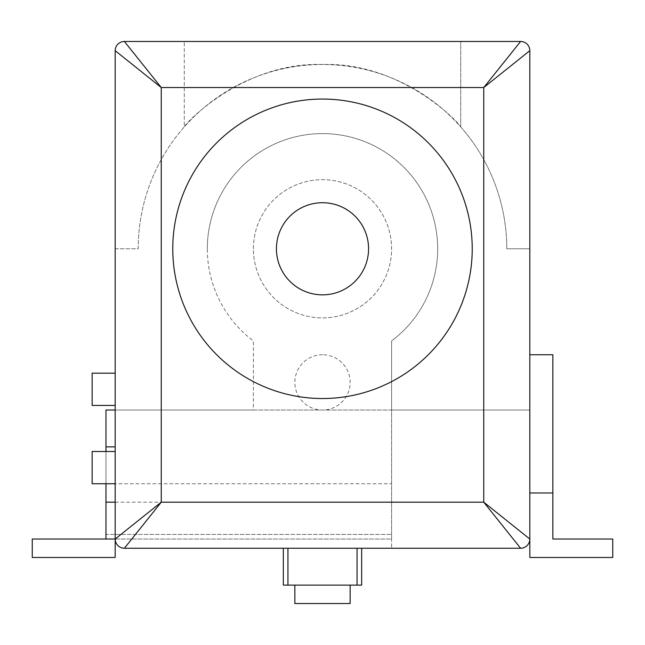<?xml version="1.0" encoding="UTF-8"?>
<svg xmlns="http://www.w3.org/2000/svg" width="645" height="645" viewBox="0 0 645 645"><rect width="100%" height="100%" fill="white"/><g stroke="black" fill="none" stroke-linecap="round" stroke-linejoin="round"><path stroke-width="0.48" stroke-dasharray="3.23 2.42" d="M115.181 405.431L92.146 405.431L92.146 373.181L115.181 373.181L115.181 405.431L115.181 373.181M322.5 354.75A27.646 27.646 0 0 0 294.854 382.396A27.646 27.646 0 0 0 322.5 410.035A27.646 27.646 0 0 0 350.146 382.396A27.646 27.646 0 0 0 322.5 354.75M253.396 248.785A69.104 69.104 0 0 1 322.5 179.681A69.104 69.104 0 0 1 391.604 248.785A69.104 69.104 0 0 1 322.5 317.896A69.104 69.104 0 0 1 253.396 248.785A69.104 69.104 0 0 1 322.5 179.681A69.104 69.104 0 0 1 391.604 248.785A69.104 69.104 0 0 1 322.5 317.896A69.104 69.104 0 0 1 253.396 248.785M207.319 248.785A115.181 115.181 0 0 1 322.5 133.604A115.181 115.181 0 0 1 391.604 340.931L391.604 539.035L391.604 410.035L253.396 410.035L253.396 340.931A115.181 115.181 0 0 1 322.5 133.604A115.181 115.181 0 0 1 391.604 340.931L391.604 410.035L529.819 410.035L529.819 539.035L529.819 248.785L506.785 248.785A184.285 184.285 0 0 0 322.5 64.5A184.285 184.285 0 0 0 138.215 248.785L115.181 248.785L115.181 50.681A9.215 9.215 0 0 1 124.396 41.465L184.285 41.465L184.285 126.896A184.285 184.285 0 0 0 138.215 248.785L115.181 248.785L115.181 539.035L391.604 539.035L391.604 534.431L391.604 539.035L105.965 539.035L391.604 539.035L105.965 539.035L105.965 534.431L391.604 534.431L105.965 534.431L105.965 539.035L105.965 534.431L391.604 534.431L105.965 534.431L105.965 410.035L253.396 410.035L253.396 340.931A115.181 115.181 0 0 1 207.319 248.785M115.181 502.181L391.604 502.181M105.965 451.5L105.965 483.75L391.604 483.75M105.965 446.896L115.181 446.896M115.181 539.035A9.215 9.215 0 0 0 124.396 548.25A9.215 9.215 0 0 1 115.181 539.035L115.181 557.465L115.181 539.035L32.25 539.035L32.25 557.465L32.25 539.035L32.25 557.465L115.181 557.465L32.25 557.465L115.181 557.465L115.181 410.035L391.604 410.035L391.604 548.25L124.396 548.25L520.604 548.25L124.396 548.25A9.215 9.215 0 0 1 115.181 539.035L32.25 539.035L115.181 539.035L115.181 248.785L138.215 248.785A184.285 184.285 0 0 1 322.5 64.5A184.285 184.285 0 0 1 506.785 248.785A184.285 184.285 0 0 0 460.715 126.896C459.788 123.397 401.335 61.799 322.822 64.5C244.342 61.444 185.042 123.348 184.285 126.896L184.285 41.465L520.604 41.465A9.215 9.215 0 0 1 529.819 50.681L529.819 248.785L506.785 248.785L529.819 248.785L529.819 410.035L391.604 410.035L391.604 548.25L520.604 548.25A9.215 9.215 0 0 0 529.819 539.035A9.215 9.215 0 0 1 520.604 548.25A9.215 9.215 0 0 0 529.819 539.035L529.819 557.465L612.75 557.465L612.75 539.035L552.854 539.035L552.854 354.75L529.819 354.75M350.146 585.104L322.5 585.104L357.056 585.104L322.5 585.104L350.146 585.104L350.146 603.535L294.854 603.535L322.5 603.535L294.854 603.535L294.854 585.104L361.66 585.104M322.5 548.25L361.66 548.25L322.5 548.25M368.569 248.785A46.069 46.069 0 0 0 322.5 202.715A46.069 46.069 0 0 0 276.431 248.785A46.069 46.069 0 0 0 322.5 294.854A46.069 46.069 0 0 0 368.569 248.785M172.771 248.785A149.729 149.729 0 0 0 322.5 398.521A149.729 149.729 0 0 0 472.229 248.785A149.729 149.729 0 0 0 322.5 99.056A149.729 149.729 0 0 0 172.771 248.785M283.34 585.104L294.854 585.104M287.944 548.25L357.056 548.25L287.944 548.25M460.715 126.896L460.715 41.465L460.715 126.896M552.854 539.035L612.75 539.035L612.75 557.465L529.819 557.465L529.819 539.035L529.819 557.465L612.75 557.465L612.75 539.035L552.854 539.035L552.854 492.965L529.819 492.965L552.854 492.965L552.854 539.035M552.854 492.965L529.819 492.965M92.146 451.5L115.181 451.5L115.181 483.75L92.146 483.75L92.146 451.5M115.181 248.785L138.215 248.785A184.285 184.285 0 0 1 322.5 64.5A184.285 184.285 0 0 1 506.785 248.785L529.819 248.785"/><path stroke-width="0.97" d="M115.181 373.181L92.146 373.181L92.146 405.431L115.181 405.431L115.181 248.785M115.181 502.181L105.965 502.181L105.965 539.035L115.181 539.035L115.181 50.681A9.215 9.215 0 0 1 124.396 41.465L520.604 41.465A9.215 9.215 0 0 1 529.819 50.681L529.819 539.035A9.215 9.215 0 0 1 520.604 548.25L124.396 548.25A9.215 9.215 0 0 1 115.181 539.035L161.25 502.181L124.396 548.25M105.965 502.181L105.965 483.75M105.965 451.5L105.965 446.896L115.181 446.896M105.965 446.896L105.965 410.035L115.181 410.035L115.181 405.431M361.66 548.25L361.66 585.104L357.056 585.104L357.056 548.25M294.854 585.104L294.854 603.535L350.146 603.535L350.146 585.104M368.569 248.785A46.069 46.069 0 0 0 322.5 202.715A46.069 46.069 0 0 0 276.431 248.785A46.069 46.069 0 0 0 322.5 294.854A46.069 46.069 0 0 0 368.569 248.785M172.771 248.785A149.729 149.729 0 0 0 322.5 398.521A149.729 149.729 0 0 0 472.229 248.785A149.729 149.729 0 0 0 322.5 99.056A149.729 149.729 0 0 0 172.771 248.785M357.056 585.104L283.34 585.104L283.34 548.25M287.944 585.104L287.944 548.25M529.819 492.965L552.854 492.965L552.854 354.75L529.819 354.75L529.819 539.035L483.75 502.181L483.75 87.535L520.604 41.465M124.396 41.465L161.25 87.535L115.181 50.681M529.819 50.681L483.75 87.535L161.25 87.535L161.25 502.181L483.75 502.181L520.604 548.25M552.854 492.965L552.854 539.035L612.75 539.035L612.75 557.465L529.819 557.465L529.819 539.035M115.181 483.75L115.181 451.5L92.146 451.5L92.146 483.75L115.181 483.75M32.25 557.465L32.25 539.035L115.181 539.035L115.181 557.465L32.25 557.465M529.819 248.785L529.819 354.75"/></g></svg>
